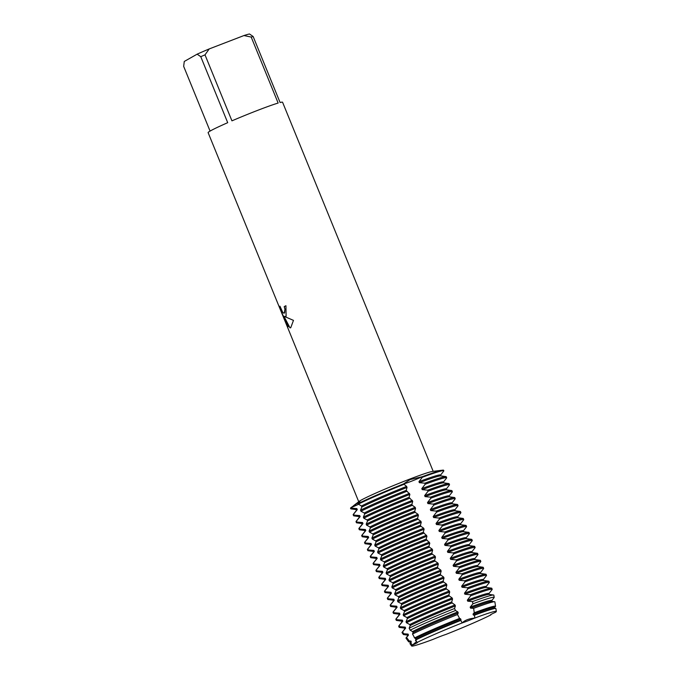 <?xml version="1.0" encoding="UTF-8"?>
<svg xmlns="http://www.w3.org/2000/svg" width="680" height="680" viewBox="0 0 680 680"><rect width="100%" height="100%" fill="white"/><g stroke="black" fill="none" stroke-linecap="round" stroke-linejoin="round"><path stroke-width="1.02" d="M410.839 481.465A12.257 0.62 -22.2 0 1 403.572 483.905L410.1 479.579L422.17 476.739A12.257 0.62 -22.2 0 1 410.839 481.465M433.185 639.327A45.739 2.312 157.8 0 1 411.647 646A45.739 2.312 157.8 0 1 411.808 645.617A45.739 2.312 157.8 0 1 412.428 645.108L416.304 641.801L412.428 645.108L410.669 642.855L411.324 642.082L410.916 641.07L409.224 640.976L406.546 637.44L408.484 635.111L408.068 634.091L403.826 633.785L402.492 631.975L405.637 628.141L405.221 627.121L399.559 626.654L399.143 625.642L402.789 621.171L402.373 620.152L396.712 619.684L396.296 618.673L399.95 614.202L399.534 613.182L393.873 612.714L393.457 611.694L397.103 607.223L396.686 606.212L391.025 605.744L390.609 604.724L394.255 600.253L393.839 599.241L388.178 598.774L387.762 597.754L391.408 593.283L391 592.263L385.33 591.795L384.923 590.784L388.569 586.313L388.152 585.293L382.491 584.825L382.075 583.814L385.721 579.343L385.305 578.323L379.644 577.856L379.227 576.836L382.874 572.365L382.457 571.353L376.796 570.885L376.38 569.865L380.035 565.394L379.618 564.383L373.957 563.915L373.541 562.895L377.188 558.424L376.771 557.404L371.11 556.946L370.694 555.925L374.34 551.454L373.923 550.435L368.262 549.967L367.846 548.956L371.493 544.485L371.084 543.465L365.415 542.997L365.007 541.986L368.653 537.506L368.237 536.494L362.576 536.027L362.159 535.007L365.806 530.536L365.389 529.524L359.728 529.057L359.312 528.037L362.958 523.566L362.542 522.546L356.881 522.087L356.464 521.067L360.12 516.596L359.703 515.576L354.042 515.108L353.625 514.097L357.272 509.626L356.855 508.606L351.195 508.138L350.982 507.629A12.257 0.62 157.8 0 0 358.385 504.356A12.257 0.62 -22.2 0 1 350.982 507.629L359.899 501.466L357.875 503.736L361.428 506.022L361.845 507.034L360.51 510.195L360.927 511.215L364.267 512.992L364.684 514.012L363.358 517.165L363.766 518.185L367.115 519.962L367.531 520.982L366.197 524.135L366.613 525.156L369.962 526.932L370.379 527.952L369.045 531.114L369.461 532.125L372.81 533.902L373.218 534.922L371.892 538.084L372.308 539.096L375.649 540.88L376.065 541.892L374.731 545.054L375.148 546.074L378.497 547.851L378.913 548.862L377.578 552.024L377.995 553.044L381.344 554.821L381.76 555.84L380.426 558.994L380.842 560.014L384.183 561.79L384.6 562.81L383.274 565.972L383.681 566.984L387.03 568.76L387.447 569.781L386.113 572.942L386.529 573.954L389.878 575.739L390.295 576.75L388.96 579.913L389.376 580.933L392.725 582.709L393.133 583.721L391.808 586.883L392.224 587.902L395.565 589.679L395.981 590.699L394.647 593.852L395.063 594.873L398.412 596.649L398.828 597.669L397.494 600.822L397.911 601.842L401.26 603.619L401.676 604.639L400.341 607.801L400.758 608.812L404.099 610.589L404.515 611.609L403.189 614.771L403.597 615.783L406.946 617.567L407.363 618.579L406.028 621.741L406.445 622.761L409.793 624.538L410.21 625.558L409.148 628.21L410.278 630.13A49.062 2.482 -22.2 0 1 455.489 610.512L454.546 608.506L455.396 605.939L454.979 604.928L452.14 602.931L451.724 601.91L452.557 598.969L452.14 597.95L449.293 595.952L448.885 594.94L449.71 592L449.293 590.979L446.454 588.982L446.037 587.971L446.862 585.029L446.445 584.01L443.606 582.012L443.19 580.992L444.014 578.051L443.606 577.039L440.759 575.042L440.342 574.022L441.175 571.081L440.759 570.069L437.92 568.072L437.504 567.052L438.328 564.111L437.912 563.091L435.072 561.093L434.656 560.082L435.481 557.141L435.064 556.121L432.225 554.123L431.808 553.112L432.642 550.171L432.225 549.151L429.377 547.154L428.969 546.134L429.794 543.192L426.122 539.163L426.947 536.222L423.274 532.193L424.099 529.252L423.691 528.233L420.844 526.235L420.435 525.223L421.26 522.283L420.844 521.262L418.004 519.265L417.588 518.254L418.412 515.312L417.996 514.292L415.157 512.295L414.74 511.275L415.565 508.342L415.149 507.322L412.309 505.325L411.893 504.305L412.726 501.364L409.054 497.335L409.878 494.394L406.207 490.365L407.031 487.424L406.615 486.404L403.572 483.905A50.261 2.542 157.8 0 0 357.875 503.736A50.261 2.542 157.8 0 1 403.572 483.905A12.257 0.62 157.8 0 0 410.839 481.465A12.257 0.62 157.8 0 0 422.17 476.739L422.374 477.25L418.957 481.652L419.373 482.673L424.804 483.2L425.221 484.219L421.804 488.623L422.221 489.642L427.652 490.178L428.069 491.19L424.651 495.601L425.068 496.613L430.5 497.148L430.907 498.16L427.499 502.571L427.907 503.583L433.339 504.118L433.755 505.138L430.338 509.541L430.754 510.561L436.186 511.088L436.602 512.108L433.185 516.511L433.602 517.531L439.034 518.058L439.45 519.078L436.033 523.481L436.45 524.501L441.873 525.028L442.289 526.048L438.872 530.46L439.288 531.471L444.72 532.006L445.137 533.018L441.719 537.429L442.136 538.441L447.567 538.976L447.984 539.996L444.567 544.399L444.983 545.419L450.415 545.946L450.823 546.966L447.414 551.369L447.822 552.389L453.254 552.917L453.671 553.937L450.254 558.34L450.67 559.36L456.101 559.887L456.518 560.906L453.101 565.31L453.517 566.329L458.949 566.865L459.365 567.876L455.948 572.288L456.365 573.299L461.788 573.835L462.204 574.846L458.787 579.258L459.204 580.278L464.635 580.805L465.052 581.825L461.635 586.228L462.052 587.248L467.483 587.775L467.899 588.795L464.483 593.198L464.899 594.218L470.331 594.745L470.738 595.765L467.33 600.168L467.738 601.188L472.506 601.596L472.906 603.806L470.169 607.146L470.585 608.158L473.646 608.319L474.258 612.756L473.017 614.116L473.433 615.128L474.521 615.145L474.776 618.052A12.257 0.62 -22.2 0 1 462.23 622.888A45.739 2.312 157.8 0 0 417.078 642.481A12.257 0.62 -22.2 0 1 417.503 642.472A12.257 0.62 -22.2 0 1 412.428 645.108A45.739 2.312 157.8 0 0 411.808 645.617A45.739 2.312 157.8 0 0 433.185 639.327A12.257 0.62 -22.2 0 1 445.731 634.5A45.739 2.312 157.8 0 0 490.883 614.907A12.257 0.62 -22.2 0 1 490.45 614.907A12.257 0.62 -22.2 0 1 495.524 612.272A45.739 2.312 157.8 0 0 495.95 611.277A45.739 2.312 157.8 0 0 474.776 618.052A45.739 2.312 157.8 0 1 495.95 611.277A45.739 2.312 157.8 0 1 496.332 611.439L495.907 608.617A46.401 2.346 157.8 0 0 495.652 608.464A46.401 2.346 157.8 0 0 474.521 615.145M285.94 305.728L286.101 316.336L284.639 316.565L293.471 320.374L290.743 327.717L289.96 327.887L283.832 316.064L288.201 326.765L286.314 323.68L280.925 310.479L279.93 306.178L282.659 312.205L283.551 313.089L284.648 312.783L284.92 309.188L284.189 306.629A40.214 2.031 -22.2 0 1 285.94 305.728A40.163 2.031 157.8 0 0 284.231 306.612L284.962 309.171L284.265 313.166M210.077 131.087L183.668 66.368L184.271 61.455L197.132 54.17L200.77 56.686L227.706 122.681A40.214 2.031 157.8 0 0 210.418 130.892A40.214 2.031 157.8 0 0 208.114 132.634L358.734 501.729M443.445 470.637A50.261 2.542 157.8 0 0 442.637 470.16L432.48 471.435A40.214 2.031 157.8 0 0 398.795 483.404A40.214 2.031 157.8 0 0 361.114 500.157A40.214 2.031 157.8 0 0 359.303 501.296L353.558 505.673M356.074 509.575L351.016 508.895A50.261 2.542 -22.2 0 1 350.744 508.759L350.54 508.249A50.261 2.542 157.8 0 1 350.982 507.629A50.261 2.542 157.8 0 0 350.914 508.394M279.99 306.382L280.968 310.462L286.314 323.68M285.625 316.676L284.639 316.565M286.356 323.663L288.142 326.629M283.832 316.064L290.003 327.87L290.606 327.777M462.119 623.016C464.669 620.27 468.988 618.604 475.065 618.035C468.988 618.604 464.669 620.27 462.119 623.016M442.637 470.16A50.261 2.542 157.8 0 0 422.17 476.739A50.261 2.542 157.8 0 1 443.615 470.271L443.819 470.781A50.261 2.542 -22.2 0 1 443.725 471.062L440.589 475.09M231.94 120.844L205.003 54.85L209.219 48.926L243.958 35.547L251.2 37.06L278.137 103.054A40.214 2.031 157.8 0 0 231.94 120.844M433.194 471.342L282.574 102.246A40.214 2.031 157.8 0 0 280.083 102.519L253.147 36.516L249.518 34A36.193 1.827 157.8 0 0 243.958 35.547M209.219 48.926A36.193 1.827 157.8 0 0 197.132 54.17M253.147 36.516A40.214 2.031 157.8 0 0 251.2 37.06M205.003 54.85A40.214 2.031 157.8 0 0 200.77 56.686M460.742 620.449L462.23 622.888A45.739 2.312 157.8 0 0 417.078 642.481L415.769 639.973A46.401 2.346 157.8 0 1 460.742 620.449L460.675 618.868L459.578 618.409L457.495 614.542L458.243 612.909L457.827 611.898L455.489 610.512M495.524 612.272A45.739 2.312 157.8 0 0 496.332 611.439M409.904 629.969L413.151 632.017M457.827 611.898A45.636 2.312 157.8 0 0 412.641 631.508L413.049 632.527L412.53 634.058L414.664 637.899A46.962 2.38 -22.2 0 1 459.578 618.409M414.248 637.662L415.99 638.987M460.675 618.868A45.636 2.312 157.8 0 0 415.48 638.477L415.897 639.498A45.636 2.312 157.8 0 1 461.091 619.888M415.964 638.919L415.497 640.73M490.79 614.601L490.883 614.907A45.739 2.312 157.8 0 1 445.731 634.5M410.669 642.855A46.401 2.346 157.8 0 0 410.057 643.399A46.401 2.346 157.8 0 0 409.98 643.688L411.647 646M495.652 608.464L494.776 608.354A45.636 2.312 157.8 0 0 473.433 615.128M411.324 642.082A45.636 2.312 157.8 0 0 410.592 642.702L410.057 643.399M494.981 608.379L494.606 607.452A45.636 2.312 157.8 0 0 473.017 614.116M410.916 641.07A45.636 2.312 157.8 0 0 410.091 641.946L410.474 642.863M474.258 612.756A46.962 2.38 -22.2 0 1 495.55 606.279A46.962 2.38 -22.2 0 1 495.448 606.509L494.64 607.546M410.133 642.039L408.833 641.861A46.962 2.38 -22.2 0 1 408.595 641.759A46.962 2.38 -22.2 0 1 409.224 640.976M495.55 606.279L494.879 601.894A47.991 2.431 157.8 0 0 494.615 601.74A47.991 2.431 157.8 0 0 473.646 608.319M406.546 637.44A47.991 2.431 157.8 0 0 406.087 637.865A47.991 2.431 157.8 0 0 406.011 638.163L408.595 641.759M494.615 601.74L491.938 601.375A45.636 2.312 157.8 0 0 470.585 608.158M408.484 635.111A45.636 2.312 157.8 0 0 407.753 635.732L406.087 637.865M492.133 601.409L491.759 600.483A45.636 2.312 157.8 0 0 470.169 607.146M408.068 634.091A45.636 2.312 157.8 0 0 407.252 634.976L407.626 635.894M472.906 603.806A49.062 2.482 -22.2 0 1 494.19 597.397A49.062 2.482 -22.2 0 1 494.088 597.635L491.802 600.576M407.286 635.069L403.597 634.567A49.062 2.482 -22.2 0 1 403.35 634.465A49.062 2.482 -22.2 0 1 403.826 633.785M494.19 597.397L493.85 595.17A49.581 2.508 157.8 0 0 493.578 595.009A49.581 2.508 157.8 0 0 472.506 601.596M402.492 631.975A49.581 2.508 157.8 0 0 402.118 632.34A49.581 2.508 157.8 0 0 402.041 632.638L403.35 634.465M493.578 595.009L489.09 594.405A45.636 2.312 157.8 0 0 467.738 601.188M405.637 628.141A45.636 2.312 157.8 0 0 404.906 628.762L402.118 632.34M489.294 594.431L488.912 593.512A45.636 2.312 157.8 0 0 467.33 600.168M405.221 627.121A45.636 2.312 157.8 0 0 404.404 627.997L404.778 628.923M470.738 595.765A50.261 2.542 -22.2 0 1 492.184 589.296A50.261 2.542 -22.2 0 1 492.09 589.577L488.954 593.606M404.438 628.09L399.381 627.41A50.261 2.542 -22.2 0 1 399.118 627.274A50.261 2.542 -22.2 0 1 399.559 626.654M492.184 589.296L491.776 588.277A50.261 2.542 157.8 0 0 491.512 588.149A50.261 2.542 157.8 0 0 470.331 594.745M399.143 625.642A50.261 2.542 157.8 0 0 398.795 625.983A50.261 2.542 157.8 0 0 398.701 626.263L399.118 627.274M491.512 588.149L486.242 587.435A45.636 2.312 157.8 0 0 464.899 594.218M402.789 621.171A45.636 2.312 157.8 0 0 402.058 621.792L398.795 625.983M486.446 587.461L486.072 586.542A45.636 2.312 157.8 0 0 464.483 593.198M402.373 620.152A45.636 2.312 157.8 0 0 401.557 621.027L401.931 621.953M467.899 588.795A50.261 2.542 -22.2 0 1 489.345 582.327A50.261 2.542 -22.2 0 1 489.252 582.607L486.106 586.636M401.6 621.12L396.534 620.44A50.261 2.542 -22.2 0 1 396.27 620.304A50.261 2.542 -22.2 0 1 396.712 619.684M489.345 582.327L488.929 581.307A50.261 2.542 157.8 0 0 488.665 581.17A50.261 2.542 157.8 0 0 467.483 587.775M396.296 618.673A50.261 2.542 157.8 0 0 395.947 619.012A50.261 2.542 157.8 0 0 395.853 619.293L396.27 620.304M488.665 581.17L483.404 580.465A45.636 2.312 157.8 0 0 462.052 587.248M399.95 614.202A45.636 2.312 157.8 0 0 399.211 614.822L395.947 619.012M483.599 580.49L483.225 579.564A45.636 2.312 157.8 0 0 461.635 586.228M399.534 613.182A45.636 2.312 157.8 0 0 398.709 614.057L399.092 614.983M465.052 581.825A50.261 2.542 -22.2 0 1 486.498 575.348A50.261 2.542 -22.2 0 1 486.404 575.629L483.259 579.666M398.752 614.15L393.686 613.471A50.261 2.542 -22.2 0 1 393.423 613.335A50.261 2.542 -22.2 0 1 393.873 612.714M486.498 575.348L486.081 574.337A50.261 2.542 157.8 0 0 485.817 574.2A50.261 2.542 157.8 0 0 464.635 580.805M393.457 611.694A50.261 2.542 157.8 0 0 393.108 612.034A50.261 2.542 157.8 0 0 393.006 612.314L393.423 613.335M485.817 574.2L480.556 573.495A45.636 2.312 157.8 0 0 459.204 580.278M397.103 607.223A45.636 2.312 157.8 0 0 396.372 607.852L393.108 612.034M480.752 573.52L480.377 572.594A45.636 2.312 157.8 0 0 458.787 579.258M396.686 606.212A45.636 2.312 157.8 0 0 395.87 607.087L396.245 608.005M462.204 574.846A50.261 2.542 -22.2 0 1 483.65 568.378A50.261 2.542 -22.2 0 1 483.556 568.659L480.42 572.688M395.904 607.181L390.839 606.5A50.261 2.542 -22.2 0 1 390.575 606.365A50.261 2.542 -22.2 0 1 391.025 605.744M483.65 568.378L483.233 567.366A50.261 2.542 157.8 0 0 482.97 567.231A50.261 2.542 157.8 0 0 461.788 573.835M390.609 604.724A50.261 2.542 157.8 0 0 390.26 605.064A50.261 2.542 157.8 0 0 390.167 605.344L390.575 606.365M482.97 567.231L477.708 566.525A45.636 2.312 157.8 0 0 456.365 573.299M394.255 600.253A45.636 2.312 157.8 0 0 393.524 600.873L390.26 605.064M477.912 566.55L477.53 565.624A45.636 2.312 157.8 0 0 455.948 572.288M393.839 599.241A45.636 2.312 157.8 0 0 393.023 600.117L393.397 601.035M459.365 567.876A50.261 2.542 -22.2 0 1 480.811 561.408A50.261 2.542 -22.2 0 1 480.709 561.688L477.572 565.717M393.057 600.211L388 599.522A50.261 2.542 -22.2 0 1 387.736 599.394A50.261 2.542 -22.2 0 1 388.178 598.774M480.811 561.408L480.394 560.388A50.261 2.542 157.8 0 0 480.131 560.26A50.261 2.542 157.8 0 0 458.949 566.865M387.762 597.754A50.261 2.542 157.8 0 0 387.413 598.094A50.261 2.542 157.8 0 0 387.32 598.375L387.736 599.394M480.131 560.26L474.861 559.546A45.636 2.312 157.8 0 0 453.517 566.329M391.408 593.283A45.636 2.312 157.8 0 0 390.677 593.904L387.413 598.094M475.065 559.581L474.691 558.654A45.636 2.312 157.8 0 0 453.101 565.31M391 592.263A45.636 2.312 157.8 0 0 390.175 593.138L390.558 594.065M456.518 560.906A50.261 2.542 -22.2 0 1 477.963 554.438A50.261 2.542 -22.2 0 1 477.87 554.718L474.725 558.748M390.218 593.232L385.152 592.552A50.261 2.542 -22.2 0 1 384.888 592.416A50.261 2.542 -22.2 0 1 385.33 591.795M477.963 554.438L477.547 553.418A50.261 2.542 157.8 0 0 477.284 553.29A50.261 2.542 157.8 0 0 456.101 559.887M384.923 590.784A50.261 2.542 157.8 0 0 384.565 591.124A50.261 2.542 157.8 0 0 384.472 591.404L384.888 592.416M477.284 553.29L472.022 552.577A45.636 2.312 157.8 0 0 450.67 559.36M388.569 586.313A45.636 2.312 157.8 0 0 387.838 586.933L384.565 591.124M472.217 552.602L471.844 551.684A45.636 2.312 157.8 0 0 450.254 558.34M388.152 585.293A45.636 2.312 157.8 0 0 387.337 586.168L387.71 587.095M453.671 553.937A50.261 2.542 -22.2 0 1 475.116 547.468A50.261 2.542 -22.2 0 1 475.022 547.748L471.886 551.777M387.37 586.262L382.304 585.582A50.261 2.542 -22.2 0 1 382.041 585.446A50.261 2.542 -22.2 0 1 382.491 584.825M475.116 547.468L474.7 546.448A50.261 2.542 157.8 0 0 474.436 546.312A50.261 2.542 157.8 0 0 453.254 552.917M382.075 583.814A50.261 2.542 157.8 0 0 381.726 584.154A50.261 2.542 157.8 0 0 381.625 584.435L382.041 585.446M474.436 546.312L469.175 545.606A45.636 2.312 157.8 0 0 447.822 552.389M385.721 579.343A45.636 2.312 157.8 0 0 384.99 579.963L381.726 584.154M469.379 545.632L468.996 544.714A45.636 2.312 157.8 0 0 447.414 551.369M385.305 578.323A45.636 2.312 157.8 0 0 384.489 579.198L384.863 580.125M450.823 546.966A50.261 2.542 -22.2 0 1 472.269 540.498A50.261 2.542 -22.2 0 1 472.175 540.77L469.038 544.808M384.523 579.292L379.466 578.612A50.261 2.542 -22.2 0 1 379.202 578.476A50.261 2.542 -22.2 0 1 379.644 577.856M472.269 540.498L471.861 539.478A50.261 2.542 157.8 0 0 471.597 539.342A50.261 2.542 157.8 0 0 450.415 545.946M379.227 576.836A50.261 2.542 157.8 0 0 378.879 577.184A50.261 2.542 157.8 0 0 378.786 577.456L379.202 578.476M471.597 539.342L466.327 538.637A45.636 2.312 157.8 0 0 444.983 545.419M382.874 572.365A45.636 2.312 157.8 0 0 382.143 572.994L378.879 577.184M466.531 538.662L466.157 537.736A45.636 2.312 157.8 0 0 444.567 544.399M382.457 571.353A45.636 2.312 157.8 0 0 381.642 572.229L382.015 573.146M447.984 539.996A50.261 2.542 -22.2 0 1 469.429 533.519A50.261 2.542 -22.2 0 1 469.336 533.8L466.191 537.829M381.684 572.322L376.618 571.642A50.261 2.542 -22.2 0 1 376.354 571.506A50.261 2.542 -22.2 0 1 376.796 570.885M469.429 533.519L469.013 532.508A50.261 2.542 157.8 0 0 468.75 532.372A50.261 2.542 157.8 0 0 447.567 538.976M376.38 569.865A50.261 2.542 157.8 0 0 376.031 570.206A50.261 2.542 157.8 0 0 375.938 570.486L376.354 571.506M468.75 532.372L463.488 531.667A45.636 2.312 157.8 0 0 442.136 538.441M380.035 565.394A45.636 2.312 157.8 0 0 379.296 566.015L376.031 570.206M463.683 531.692L463.31 530.765A45.636 2.312 157.8 0 0 441.719 537.429M379.618 564.383A45.636 2.312 157.8 0 0 378.794 565.259L379.176 566.177M445.137 533.018A50.261 2.542 -22.2 0 1 466.582 526.549A50.261 2.542 -22.2 0 1 466.488 526.83L463.344 530.859M378.837 565.352L373.771 564.663A50.261 2.542 -22.2 0 1 373.507 564.536A50.261 2.542 -22.2 0 1 373.957 563.915M466.582 526.549L466.165 525.538A50.261 2.542 157.8 0 0 465.902 525.402A50.261 2.542 157.8 0 0 444.72 532.006M373.541 562.895A50.261 2.542 157.8 0 0 373.192 563.236A50.261 2.542 157.8 0 0 373.091 563.516L373.507 564.536M465.902 525.402L460.64 524.688A45.636 2.312 157.8 0 0 439.288 531.471M377.188 558.424A45.636 2.312 157.8 0 0 376.457 559.045L373.192 563.236M460.836 524.722L460.462 523.795A45.636 2.312 157.8 0 0 438.872 530.46M376.771 557.404A45.636 2.312 157.8 0 0 375.955 558.28L376.329 559.207M442.289 526.048A50.261 2.542 -22.2 0 1 463.735 519.579A50.261 2.542 -22.2 0 1 463.641 519.86L460.504 523.889M375.989 558.373L370.931 557.693A50.261 2.542 -22.2 0 1 370.659 557.566A50.261 2.542 -22.2 0 1 371.11 556.946M463.735 519.579L463.327 518.56A50.261 2.542 157.8 0 0 463.054 518.432A50.261 2.542 157.8 0 0 441.873 525.028M370.694 555.925A50.261 2.542 157.8 0 0 370.345 556.265A50.261 2.542 157.8 0 0 370.251 556.546L370.659 557.566M463.054 518.432L457.793 517.718A45.636 2.312 157.8 0 0 436.45 524.501M374.34 551.454A45.636 2.312 157.8 0 0 373.609 552.075L370.345 556.265M457.997 517.744L457.614 516.825A45.636 2.312 157.8 0 0 436.033 523.481M373.923 550.435A45.636 2.312 157.8 0 0 373.107 551.31L373.481 552.236M439.45 519.078A50.261 2.542 -22.2 0 1 460.896 512.61A50.261 2.542 -22.2 0 1 460.793 512.89L457.657 516.919M373.142 551.404L368.084 550.723A50.261 2.542 -22.2 0 1 367.82 550.587A50.261 2.542 -22.2 0 1 368.262 549.967M460.896 512.61L460.479 511.589A50.261 2.542 157.8 0 0 460.215 511.454A50.261 2.542 157.8 0 0 439.034 518.058M367.846 548.956A50.261 2.542 157.8 0 0 367.498 549.295A50.261 2.542 157.8 0 0 367.404 549.576L367.82 550.587M460.215 511.454L454.945 510.748A45.636 2.312 157.8 0 0 433.602 517.531M371.493 544.485A45.636 2.312 157.8 0 0 370.762 545.105L367.498 549.295M455.149 510.773L454.775 509.856A45.636 2.312 157.8 0 0 433.185 516.511M371.084 543.465A45.636 2.312 157.8 0 0 370.26 544.34L370.642 545.266M436.602 512.108A50.261 2.542 -22.2 0 1 458.048 505.639A50.261 2.542 -22.2 0 1 457.954 505.92L454.81 509.949M370.302 544.433L365.236 543.754A50.261 2.542 -22.2 0 1 364.973 543.617A50.261 2.542 -22.2 0 1 365.415 542.997M458.048 505.639L457.631 504.619A50.261 2.542 157.8 0 0 457.368 504.483A50.261 2.542 157.8 0 0 436.186 511.088M365.007 541.986A50.261 2.542 157.8 0 0 364.65 542.325A50.261 2.542 157.8 0 0 364.556 542.606L364.973 543.617M457.368 504.483L452.106 503.778A45.636 2.312 157.8 0 0 430.754 510.561M368.653 537.506A45.636 2.312 157.8 0 0 367.923 538.135L364.65 542.325M452.302 503.804L451.928 502.877A45.636 2.312 157.8 0 0 430.338 509.541M368.237 536.494A45.636 2.312 157.8 0 0 367.421 537.37L367.795 538.288M433.755 505.138A50.261 2.542 -22.2 0 1 455.2 498.661A50.261 2.542 -22.2 0 1 455.107 498.942L451.971 502.971M367.455 537.463L362.389 536.784A50.261 2.542 -22.2 0 1 362.125 536.648A50.261 2.542 -22.2 0 1 362.576 536.027M455.2 498.661L454.784 497.649A50.261 2.542 157.8 0 0 454.521 497.513A50.261 2.542 157.8 0 0 433.339 504.118M362.159 535.007A50.261 2.542 157.8 0 0 361.811 535.347A50.261 2.542 157.8 0 0 361.709 535.627L362.125 536.648M454.521 497.513L449.259 496.808A45.636 2.312 157.8 0 0 427.907 503.583M365.806 530.536A45.636 2.312 157.8 0 0 365.075 531.156L361.811 535.347M449.463 496.833L449.081 495.907A45.636 2.312 157.8 0 0 427.499 502.571M365.389 529.524A45.636 2.312 157.8 0 0 364.574 530.4L364.947 531.318M430.907 498.16A50.261 2.542 -22.2 0 1 452.353 491.691A50.261 2.542 -22.2 0 1 452.26 491.971L449.123 496M364.607 530.494L359.55 529.805A50.261 2.542 -22.2 0 1 359.286 529.678A50.261 2.542 -22.2 0 1 359.728 529.057M452.353 491.691L451.945 490.679A50.261 2.542 157.8 0 0 451.681 490.543A50.261 2.542 157.8 0 0 430.5 497.148M359.312 528.037A50.261 2.542 157.8 0 0 358.964 528.377A50.261 2.542 157.8 0 0 358.87 528.658L359.286 529.678M451.681 490.543L446.412 489.829A45.636 2.312 157.8 0 0 425.068 496.613M362.958 523.566A45.636 2.312 157.8 0 0 362.227 524.187L358.964 528.377M446.615 489.863L446.241 488.937A45.636 2.312 157.8 0 0 424.651 495.601M362.542 522.546A45.636 2.312 157.8 0 0 361.726 523.421L362.1 524.348M428.069 491.19A50.261 2.542 -22.2 0 1 449.514 484.721A50.261 2.542 -22.2 0 1 449.421 485.002L446.275 489.031M361.769 523.524L356.702 522.835A50.261 2.542 -22.2 0 1 356.439 522.707A50.261 2.542 -22.2 0 1 356.881 522.087M449.514 484.721L449.098 483.701A50.261 2.542 157.8 0 0 448.834 483.573A50.261 2.542 157.8 0 0 427.652 490.178M356.464 521.067A50.261 2.542 157.8 0 0 356.116 521.407A50.261 2.542 157.8 0 0 356.023 521.688L356.439 522.707M448.834 483.573L443.572 482.86A45.636 2.312 157.8 0 0 422.221 489.642M360.12 516.596A45.636 2.312 157.8 0 0 359.38 517.216L356.116 521.407M422.374 477.25A50.261 2.542 -22.2 0 1 443.819 470.781M350.744 508.759A50.261 2.542 -22.2 0 1 351.195 508.138M443.768 482.885L443.394 481.967A45.636 2.312 157.8 0 0 421.804 488.623M359.703 515.576A45.636 2.312 157.8 0 0 358.878 516.452L359.261 517.378M440.929 475.915L440.546 474.997A45.636 2.312 157.8 0 0 418.957 481.652M356.855 508.606A45.636 2.312 157.8 0 0 356.039 509.481L356.413 510.408M425.221 484.219A50.261 2.542 -22.2 0 1 446.666 477.751A50.261 2.542 -22.2 0 1 446.573 478.031L443.428 482.06M358.921 516.545L353.855 515.865A50.261 2.542 -22.2 0 1 353.591 515.729A50.261 2.542 -22.2 0 1 354.042 515.108M446.666 477.751L446.25 476.731A50.261 2.542 157.8 0 0 445.987 476.603L440.725 475.889A45.636 2.312 157.8 0 0 419.373 482.673M357.272 509.626A45.636 2.312 157.8 0 0 356.541 510.246L353.277 514.437A50.261 2.542 157.8 0 0 353.175 514.717L353.591 515.729M445.987 476.603A50.261 2.542 157.8 0 0 424.804 483.2M457.495 614.542A47.991 2.431 157.8 0 0 412.53 634.058M458.243 612.909A45.636 2.312 157.8 0 0 413.049 632.527M454.546 608.506A49.581 2.508 157.8 0 0 409.148 628.21M455.396 605.939A45.636 2.312 157.8 0 0 410.21 625.558M454.979 604.928A45.636 2.312 157.8 0 0 409.793 624.538M406.445 622.761A50.261 2.542 -22.2 0 1 452.14 602.931M451.724 601.91A50.261 2.542 157.8 0 0 406.028 621.741M452.557 598.969A45.636 2.312 157.8 0 0 407.363 618.579M452.14 597.95A45.636 2.312 157.8 0 0 406.946 617.567M403.597 615.783A50.261 2.542 -22.2 0 1 449.293 595.952M448.885 594.94A50.261 2.542 157.8 0 0 403.189 614.771M449.71 592A45.636 2.312 157.8 0 0 404.515 611.609M449.293 590.979A45.636 2.312 157.8 0 0 404.099 610.589M400.758 608.812A50.261 2.542 -22.2 0 1 446.454 588.982M446.037 587.971A50.261 2.542 157.8 0 0 400.341 607.801M446.862 585.029A45.636 2.312 157.8 0 0 401.676 604.639M446.445 584.01A45.636 2.312 157.8 0 0 401.26 603.619M397.911 601.842A50.261 2.542 -22.2 0 1 443.606 582.012M443.19 580.992A50.261 2.542 157.8 0 0 397.494 600.822M444.014 578.051A45.636 2.312 157.8 0 0 398.828 597.669M443.606 577.039A45.636 2.312 157.8 0 0 398.412 596.649M395.063 594.873A50.261 2.542 -22.2 0 1 440.759 575.042M440.342 574.022A50.261 2.542 157.8 0 0 394.647 593.852M441.175 571.081A45.636 2.312 157.8 0 0 395.981 590.699M440.759 570.069A45.636 2.312 157.8 0 0 395.565 589.679M392.224 587.902A50.261 2.542 -22.2 0 1 437.92 568.072M437.504 567.052A50.261 2.542 157.8 0 0 391.808 586.883M438.328 564.111A45.636 2.312 157.8 0 0 393.133 583.721M437.912 563.091A45.636 2.312 157.8 0 0 392.725 582.709M389.376 580.933A50.261 2.542 -22.2 0 1 435.072 561.093M434.656 560.082A50.261 2.542 157.8 0 0 388.96 579.913M435.481 557.141A45.636 2.312 157.8 0 0 390.295 576.75M435.064 556.121A45.636 2.312 157.8 0 0 389.878 575.739M386.529 573.954A50.261 2.542 -22.2 0 1 432.225 554.123M431.808 553.112A50.261 2.542 157.8 0 0 386.113 572.942M432.642 550.171A45.636 2.312 157.8 0 0 387.447 569.781M432.225 549.151A45.636 2.312 157.8 0 0 387.03 568.76M383.681 566.984A50.261 2.542 -22.2 0 1 429.377 547.154M428.969 546.134A50.261 2.542 157.8 0 0 383.274 565.972M429.794 543.192A45.636 2.312 157.8 0 0 384.6 562.81M429.377 542.181A45.636 2.312 157.8 0 0 384.183 561.79M380.842 560.014A50.261 2.542 -22.2 0 1 426.538 540.183M426.122 539.163A50.261 2.542 157.8 0 0 380.426 558.994M426.947 536.222A45.636 2.312 157.8 0 0 381.76 555.84M426.53 535.211A45.636 2.312 157.8 0 0 381.344 554.821M377.995 553.044A50.261 2.542 -22.2 0 1 423.691 533.213M423.274 532.193A50.261 2.542 157.8 0 0 377.578 552.024M424.099 529.252A45.636 2.312 157.8 0 0 378.913 548.862M423.691 528.233A45.636 2.312 157.8 0 0 378.497 547.851M375.148 546.074A50.261 2.542 -22.2 0 1 420.844 526.235M420.435 525.223A50.261 2.542 157.8 0 0 374.731 545.054M421.26 522.283A45.636 2.312 157.8 0 0 376.065 541.892M420.844 521.262A45.636 2.312 157.8 0 0 375.649 540.88M372.308 539.096A50.261 2.542 -22.2 0 1 418.004 519.265M417.588 518.254A50.261 2.542 157.8 0 0 371.892 538.084M418.412 515.312A45.636 2.312 157.8 0 0 373.218 534.922M417.996 514.292A45.636 2.312 157.8 0 0 372.81 533.902M369.461 532.125A50.261 2.542 -22.2 0 1 415.157 512.295M414.74 511.275A50.261 2.542 157.8 0 0 369.045 531.114M415.565 508.342A45.636 2.312 157.8 0 0 370.379 527.952M415.149 507.322A45.636 2.312 157.8 0 0 369.962 526.932M366.613 525.156A50.261 2.542 -22.2 0 1 412.309 505.325M411.893 504.305A50.261 2.542 157.8 0 0 366.197 524.135M412.726 501.364A45.636 2.312 157.8 0 0 367.531 520.982M412.309 500.352A45.636 2.312 157.8 0 0 367.115 519.962M363.766 518.185A50.261 2.542 -22.2 0 1 409.462 498.355M409.054 497.335A50.261 2.542 157.8 0 0 363.358 517.165M409.878 494.394A45.636 2.312 157.8 0 0 364.684 514.012M409.462 493.383A45.636 2.312 157.8 0 0 364.267 512.992M360.927 511.215A50.261 2.542 -22.2 0 1 406.623 491.385M406.207 490.365A50.261 2.542 157.8 0 0 360.51 510.195M407.031 487.424A45.636 2.312 157.8 0 0 361.845 507.034M406.615 486.404A45.636 2.312 157.8 0 0 361.428 506.022M358.079 504.237A50.261 2.542 -22.2 0 1 403.775 484.406"/></g></svg>
